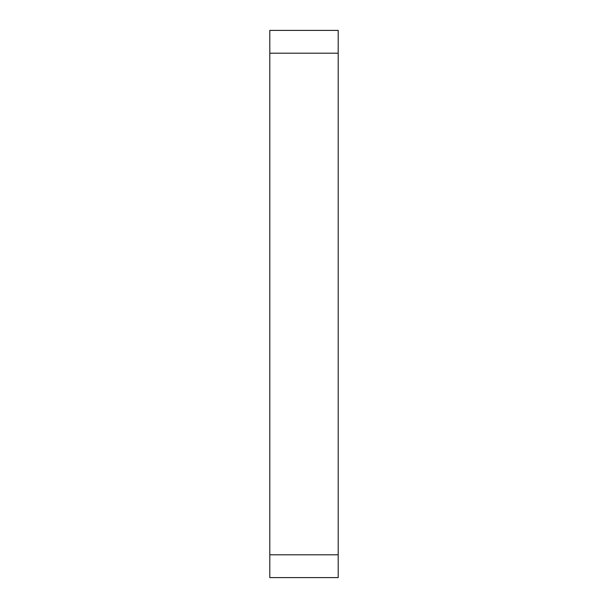<?xml version="1.0" encoding="UTF-8"?>
<svg xmlns="http://www.w3.org/2000/svg" width="608" height="608" viewBox="0 0 608 608"><rect width="100%" height="100%" fill="white"/><g stroke="black" fill="none" stroke-linecap="round" stroke-linejoin="round"><path stroke-width="0.91" d="M338.2 554.8L269.8 554.8L269.8 577.6L338.2 577.6L338.2 30.4L269.8 30.4L269.8 53.2L338.2 53.2M269.8 554.8L269.8 53.2"/></g></svg>
